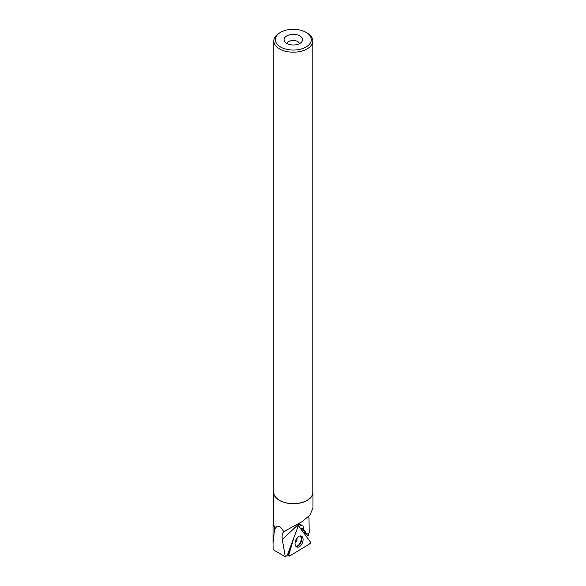 <?xml version="1.0" encoding="UTF-8"?>
<svg xmlns="http://www.w3.org/2000/svg" width="586" height="586" viewBox="0 0 586 586"><rect width="100%" height="100%" fill="white"/><g stroke="black" fill="none" stroke-linecap="round" stroke-linejoin="round"><path stroke-width="0.88" d="M289.645 556.004L309.708 543.859A1.223 0.747 112.5 0 0 310.309 541.852L298.626 525.869A1.223 0.747 112.5 0 0 298.406 525.701L310.309 541.852L309.708 543.859L289.645 556.004L288.81 554.861L293.938 537.648L288.81 554.861A1.223 0.747 112.5 0 0 289.001 556.026A1.223 0.747 112.5 0 0 289.645 556.004M302.713 541.969A5.919 3.604 112.5 0 0 301.131 536A5.919 3.604 112.5 0 0 295.388 541.09A5.919 3.604 112.5 0 0 296.611 546.914A5.919 3.604 112.5 0 0 302.713 541.969M308.119 517.101L309.005 518.39L309.181 532.967L306.888 534.351L303.68 529.275L303.057 525.847L301.651 525.774L300.896 524.448C299.021 524.463 297.813 525.869 297.285 528.675L287.162 555.557L285.272 556.7L273.149 549.697L273.025 543.61L274.651 528.264L275.53 528.33A19.668 11.354 180 0 1 273.64 523.474L273.64 492.365A19.668 11.354 180 0 1 273.794 490.951M312.821 490.951A19.668 11.354 180 0 1 312.975 492.365L312.975 508.055L309.921 515.101L301.988 521.694L283.727 531.641C282.218 533.377 281.749 536.014 282.335 539.567L285.272 556.7M273.64 521.423L273.076 523.928L274.651 528.264M312.975 492.365A19.668 11.354 180 0 1 293.308 503.718A19.668 11.354 180 0 1 273.64 492.365M283.727 531.641C280.086 525.591 277.354 524.485 275.53 528.33M306.353 536.439L308.463 535.165L308.287 533.509M286.781 43.445A9.229 5.333 0 0 0 301.731 41.855A9.229 5.333 0 0 0 293.308 34.347A9.229 5.333 0 0 0 284.884 41.855A9.229 5.333 0 0 0 286.781 43.445M280.599 47.019A17.976 10.38 0 0 0 306.017 47.019A17.976 10.38 0 0 0 306.017 32.34A17.976 10.38 0 0 0 280.599 32.34A17.976 10.38 0 0 0 280.599 47.019M280.599 32.34L279.507 32.97A19.514 11.266 0 0 0 273.794 40.932A19.514 11.266 0 0 0 279.507 48.902A19.514 11.266 0 0 0 300.772 51.341A19.514 11.266 0 0 0 312.821 40.932A19.514 11.266 0 0 0 307.108 32.97L306.017 32.34M273.794 40.932L273.794 492.365A19.514 11.266 0 0 0 279.507 500.334A19.514 11.266 0 0 0 300.772 502.773A19.514 11.266 0 0 0 312.821 492.365L312.821 40.932M299.431 43.664A6.153 3.553 0 0 0 293.308 40.478A6.153 3.553 0 0 0 287.184 43.664M291.066 545.251A4.454 2.71 112.5 0 0 291.015 545.822L288.371 554.686L287.228 555.374M301.636 529.993L301.973 528.865A3.846 2.344 112.5 0 0 302.046 528.601L305.907 533.949L306.888 534.351M299.314 524.8L301.651 525.774M303.68 529.275L302.046 528.601M288.378 554.656L288.81 554.861M300.391 535.897A5.787 3.523 -67.5 0 1 300.962 542.321A5.787 3.523 -67.5 0 1 296.011 546.46M295.776 546.181A5.633 3.428 112.5 0 0 300.537 542.153A5.633 3.428 112.5 0 0 300.025 535.926M297.131 537.794A4.307 2.622 -67.5 0 1 296.882 539.845A4.307 2.622 -67.5 0 1 295.051 542.819M300.017 522.778L282.335 539.567M300.31 528.176L301.973 528.865M287.719 555.081L289.001 556.026M273.025 543.61L273.025 523.928"/></g></svg>
